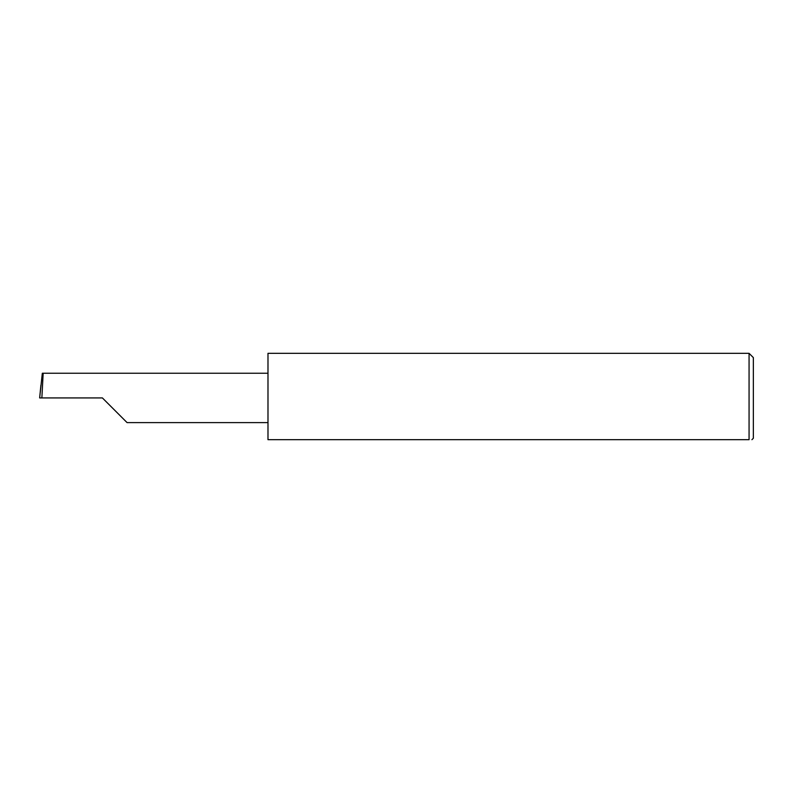 <?xml version="1.0" encoding="UTF-8"?>
<svg xmlns="http://www.w3.org/2000/svg" width="793" height="793" viewBox="0 0 793 793"><rect width="100%" height="100%" fill="white"/><g stroke="black" fill="none" stroke-linecap="round" stroke-linejoin="round"><path stroke-width="1.19" d="M102.396 397.927L127.078 422.61L102.396 397.927L127.078 422.61L102.396 397.927L41.87 397.927L43.169 373.245L42.326 373.245L39.65 397.927L41.87 397.927M749.068 353.321L267.984 353.321L267.984 439.679L749.068 439.679C752.835 439.679 752.835 439.679 749.068 439.679C752.835 439.679 752.835 439.679 749.068 439.679L749.068 353.321L753.35 357.603L753.35 438.251L751.923 439.679M39.65 397.927L40.899 385.229M267.984 373.245L43.169 373.245M127.078 422.61L267.984 422.61"/></g></svg>
